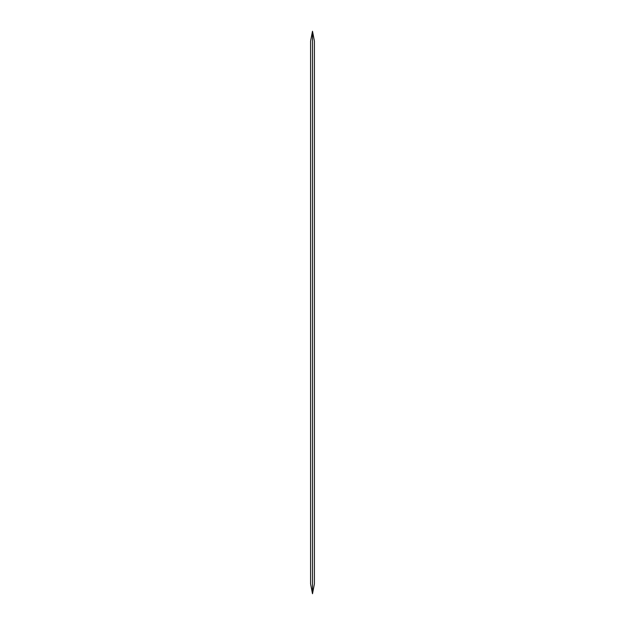 <?xml version="1.0" encoding="UTF-8"?>
<svg xmlns="http://www.w3.org/2000/svg" width="625" height="625" viewBox="0 0 625 625"><rect width="100%" height="100%" fill="white"/><g stroke="black" fill="none" stroke-linecap="round" stroke-linejoin="round"><path stroke-width="0.94" d="M312.5 31.25L310.594 41.047L310.594 583.953L312.5 593.75L312.5 31.25L314.406 41.047L314.406 583.953L312.5 593.75"/></g></svg>
